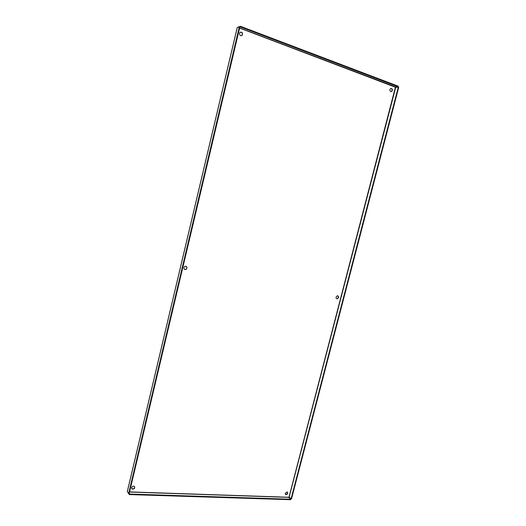 <?xml version="1.0" encoding="UTF-8"?>
<svg xmlns="http://www.w3.org/2000/svg" width="526" height="526" viewBox="0 0 526 526"><rect width="100%" height="100%" fill="white"/><g stroke="black" fill="none" stroke-linecap="round" stroke-linejoin="round"><path stroke-width="0.79" d="M184.56 269.351L186.033 269.22C187.125 268.227 187.164 267.247 186.158 266.294M183.883 267.576L184.685 266.445C187.059 266.241 187.572 267.201 186.23 269.325C184.672 269.831 183.89 269.246 183.883 267.576M336.653 298.65L337.265 298.636C338.553 297.815 338.737 296.874 337.817 295.816M336.114 297.045L337.205 295.836C339 296.309 339.112 297.282 337.534 298.748C336.456 298.847 335.982 298.281 336.114 297.045M241.349 35.755L242.072 35.222C242.762 33.44 242.243 32.402 240.527 32.093M239.494 33.309L239.803 32.632C241.973 31.692 242.815 32.533 242.322 35.163C240.619 36.202 239.678 35.584 239.494 33.309M391.028 91.669L391.495 91.458C392.495 90.104 392.324 89.091 390.996 88.414M389.93 89.571L390.529 88.631C392.422 88.48 392.85 89.42 391.811 91.445C390.489 91.899 389.865 91.274 389.93 89.571M285.368 494.341L285.651 494.473C287.17 494.308 287.742 493.513 287.38 492.08M285.217 493.276L287.091 491.948C288.215 493.27 287.814 494.184 285.888 494.696L285.217 493.276M131.717 488.588L132.131 488.904C133.913 489.088 134.728 488.312 134.577 486.589M131.638 487.655C132.138 486.438 132.979 485.971 134.15 486.267C135.267 488.049 134.649 489.009 132.289 489.154L131.638 487.655M237.417 27.47L239.291 26.984L128.62 493.638L127.351 491.527M239.291 26.984L239.823 27.181L129.153 493.658L128.62 493.638M129.567 491.909L288.965 497.267L395.506 86.849L398.09 86.698L240.297 26.898L240.435 26.3L237.752 27.378M239.567 27.089L240.297 26.898M238.331 27.234L238.429 26.819M398.09 86.698L398.228 86.172L240.435 26.3M129.166 493.598L129.449 494.039L290.681 499.233L288.754 497.379L289.142 497.057L291.062 498.911L398.287 87.178L398.701 87.336L291.489 498.924L291.062 498.911M239.613 28.056L395.703 87.329L398.287 87.178M290.681 499.233L290.556 499.7L129.317 494.572L128.745 493.644M129.449 494.039L129.317 494.572M237.285 27.503L127.338 491.586M239.646 27.931L395.506 86.849M395.703 87.329L289.142 497.057M288.754 497.379L129.541 492.034M127.305 491.56L237.246 27.477"/></g></svg>
